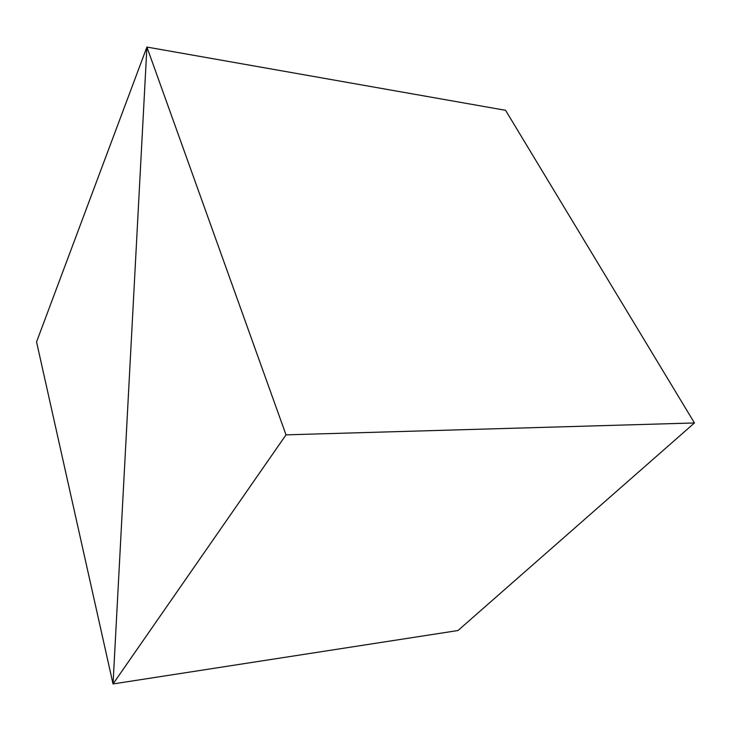 <?xml version="1.0" encoding="UTF-8"?>
<svg xmlns="http://www.w3.org/2000/svg" width="731" height="731" viewBox="0 0 731 731"><rect width="100%" height="100%" fill="white"/><g stroke="black" fill="none" stroke-linecap="round" stroke-linejoin="round"><path stroke-width="1.1" d="M146.913 47.058L113.04 683.942L36.55 341.925L146.913 47.058L113.04 683.942L286.013 434.854L146.913 47.058L505.56 110.308L146.913 47.058M457.99 630.524L113.04 683.942L457.99 630.524L694.45 422.957L286.013 434.854M694.45 422.957L505.56 110.308"/></g></svg>
